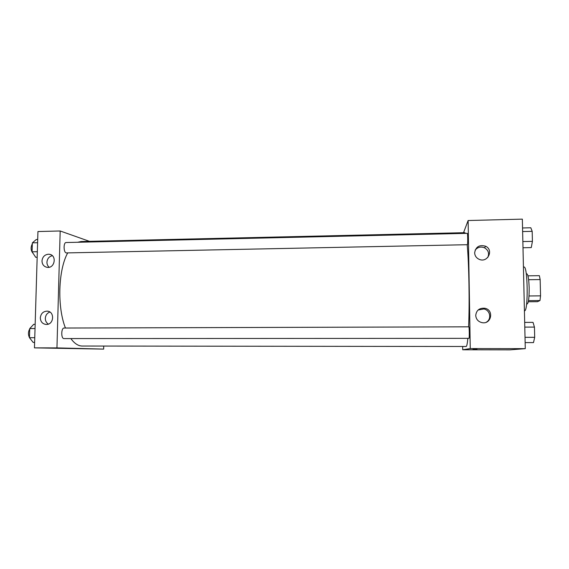 <?xml version="1.0" encoding="UTF-8"?>
<svg xmlns="http://www.w3.org/2000/svg" width="569" height="569" viewBox="0 0 569 569"><rect width="100%" height="100%" fill="white"/><g stroke="black" fill="none" stroke-linecap="round" stroke-linejoin="round"><path stroke-width="0.85" d="M528.637 279.713L540.152 279.564L539.369 275.673L527.968 275.83M540.152 279.564L540.55 295.866L539.974 300.539L537.485 301.684L528.302 301.755M529.006 295.972L540.55 295.866M528.516 300.638L539.974 300.539M526.275 273.86L526.887 273.853C528.089 274.528 528.843 279.109 529.156 287.594C529.22 297.452 528.573 302.914 527.214 303.981L526.602 303.988M524.419 310.852L524.661 310.816C528.416 310.553 527.74 265.609 524.013 267.046L523.43 267.053M463.529 232.714L468.123 220.523L522.349 219.136L525.272 348.655L509.845 349.864L462.718 349.779L462.668 346.493M476.971 349.202L473.024 349.224L476.971 349.202M468.123 220.523L470.257 348.569L525.272 348.655M470.257 348.569L462.718 349.779M474.646 252.814C475.755 246.718 479.397 244.521 485.57 246.213C494.105 249.969 487.583 263.269 479.148 259.322C476.338 257.999 474.838 255.83 474.646 252.814M475.734 315.461C476.388 310.226 479.439 307.822 484.873 308.256C494.155 309.892 491.481 324.472 482.213 322.68C478.266 321.777 476.104 319.365 475.734 315.461M487.775 257.487C489.461 253.411 488.387 250.189 484.568 247.828C480.841 246.349 477.69 247.11 475.136 250.125M486.317 322.196C491.901 319.166 490.208 310.055 483.87 308.974L478.124 310.005M467.441 244.706C467.882 244.044 467.754 233.02 467.313 233.34L66.132 242.529C63.372 242.309 63.444 252.38 66.21 252.921L467.441 244.706M468.991 338.349C469.482 338.477 469.297 326.521 468.813 326.826L64.105 328.043C61.132 327.772 60.933 338.69 63.913 338.576L468.991 338.349M70.848 338.569C74.361 343.406 78.081 345.895 81.986 346.037L466.16 346.493C466.786 346.343 467.355 343.626 467.86 338.349M468.593 326.826C469.674 303.732 468.97 263.07 467.199 244.762M465.435 233.382L464.866 232.685L81.147 241.526L77.669 242.266M65.449 328.036C57.064 306.954 58.244 269.934 67.683 252.942M56.95 347.901L60.179 230.978L37.938 231.547L34.453 347.865L56.95 347.901L103.658 349.103L103.722 346.066M89.447 241.341L60.179 230.978M48.372 254.222L49.375 254.286C57.177 255.168 54.83 268.717 47.113 267.338C43.856 266.612 42.149 264.471 41.992 260.915C42.483 256.925 44.61 254.692 48.372 254.222M46.345 324.451L46.032 324.444C42.44 323.903 40.534 321.698 40.314 317.815C40.883 313.555 43.173 311.328 47.177 311.136C54.901 311.335 54.076 324.764 46.345 324.451M34.453 347.865L103.658 349.103M52.305 255.673C49.083 256.534 47.291 258.703 46.943 262.188C46.928 264.272 47.661 265.958 49.133 267.259M49.873 312.025C47.099 313.114 45.577 315.219 45.314 318.341C45.328 320.88 46.345 322.801 48.351 324.095M69.574 348.505L76.666 348.548M35.157 324.309L33.713 324.316L29.752 328.555L29.467 337.694L33.166 342.424L34.617 342.424M29.752 328.555L35.029 328.533M29.467 337.694L34.759 337.694M29.474 337.659C28.045 334.643 28.137 331.727 29.737 328.903M37.703 239.492L36.274 239.528L32.369 242.842L32.092 251.818L35.733 257.309L37.17 257.28M32.369 242.842L37.604 242.721M32.092 251.818L37.334 251.711M33.215 253.511C30.754 250.773 30.463 247.522 32.341 243.774M524.675 322.403L533.025 322.367L534.447 327.083L534.689 337.31L533.502 342.595L525.137 342.595M524.782 327.111L534.447 327.083M525.016 337.317L534.689 337.31M522.548 227.97L530.806 227.771L532.186 231.341L532.42 241.363L531.268 247.593L522.989 247.757M522.626 231.562L532.186 231.341M522.854 241.562L532.42 241.363M485.57 246.213L484.568 247.828M484.873 308.256L483.87 308.974M49.375 254.286L50.669 254.649M47.177 311.136L47.796 311.215"/></g></svg>
